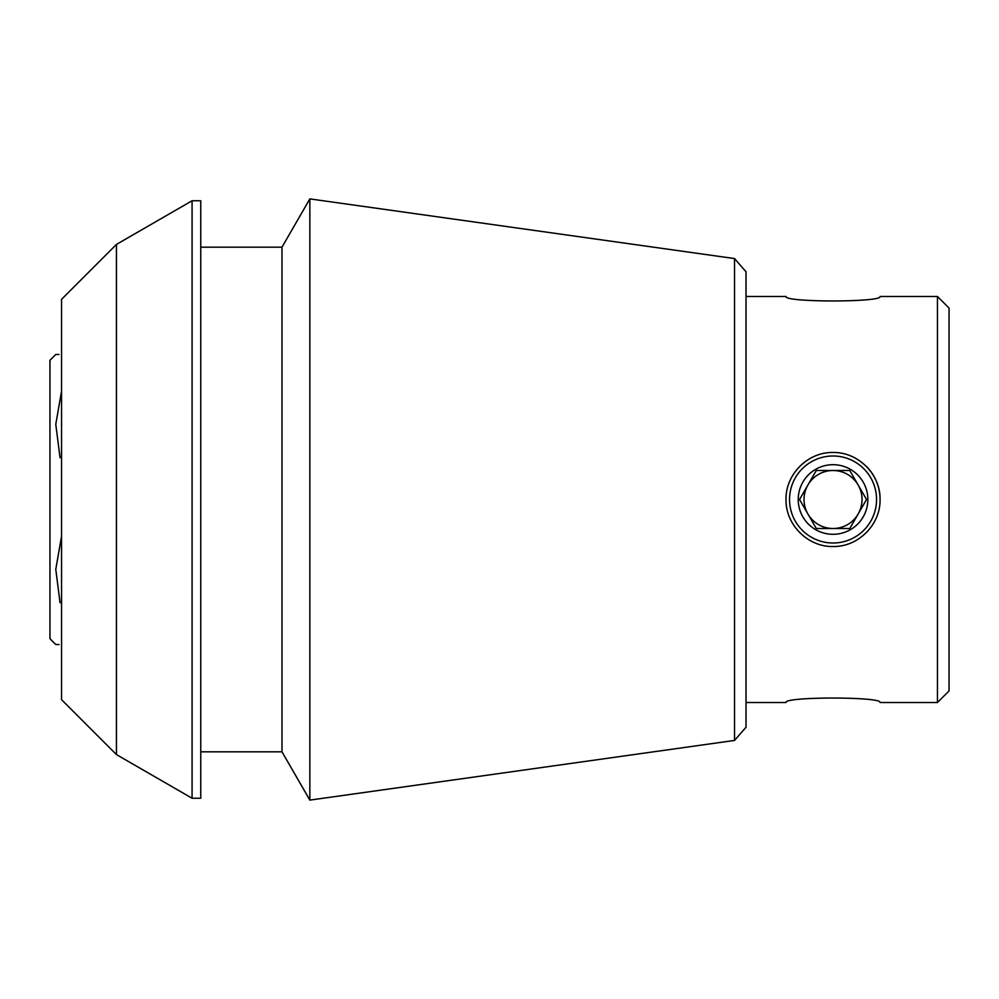 <?xml version="1.0" encoding="UTF-8"?>
<svg xmlns="http://www.w3.org/2000/svg" width="999" height="999" viewBox="0 0 999 999"><rect width="100%" height="100%" fill="white"/><g stroke="black" fill="none" stroke-linecap="round" stroke-linejoin="round"><path stroke-width="1.5" d="M831.817 452.497A47.015 47.015 0 0 1 833.004 452.485M866.27 466.246A47.015 47.015 0 0 1 880.057 499.5C880.631 524.612 858.203 547.052 833.066 546.515C807.941 547.115 785.464 524.65 786.026 499.5C785.476 474.35 807.904 451.91 833.004 452.485C858.153 451.923 880.643 474.375 880.057 499.5M833.066 546.515A47.015 47.015 0 0 1 832.429 546.515M746.028 702.522L786.026 702.522C783.266 696.553 882.829 696.565 880.057 702.522L937.449 702.522L937.449 296.478L880.057 296.478C882.816 302.447 783.241 302.435 786.026 296.478L746.028 296.478M59.041 354.483L55.757 354.483L49.95 360.289L49.95 638.711L55.757 644.517L59.041 644.517M61.551 536.176L55.782 569.368L60.052 602.747M61.551 391.158L55.782 424.35L60.052 457.729M116.446 244.418L61.551 299.325L61.551 699.675L116.446 754.582L116.446 244.418L192.07 200.762L192.07 798.238L200.762 798.238L200.762 200.762L192.07 200.762M734.54 740.434L746.028 727.21L746.028 271.79L734.54 258.566L734.54 740.434L309.852 800.112L309.852 198.888L281.98 247.178L281.98 751.822L309.852 800.112M937.449 702.522L949.05 690.921L949.05 308.079L937.449 296.478M833.041 543.006A43.506 43.506 0 0 0 876.548 499.5A43.506 43.506 0 0 0 833.041 455.994A43.506 43.506 0 0 0 789.535 499.5A43.506 43.506 0 0 0 833.041 543.006M833.041 534.303A34.803 34.803 0 0 1 815.634 469.355A34.803 34.803 0 0 1 866.657 490.497A34.803 34.803 0 0 1 833.041 534.303M816.295 470.492L799.55 499.5L816.295 528.508L833.041 528.508A29.008 29.008 0 0 1 807.916 485.002A29.008 29.008 0 0 1 858.153 485.002A29.008 29.008 0 0 1 833.041 528.508L849.787 528.508L816.295 528.508L799.55 499.5L816.295 470.492L849.787 470.492L816.295 470.492M849.787 528.508L866.533 499.5L849.787 470.492L866.533 499.5L849.787 528.508M116.446 754.582L192.07 798.238M200.762 751.822L281.98 751.822M200.762 247.178L281.98 247.178M734.54 258.566L309.852 198.888"/></g></svg>

